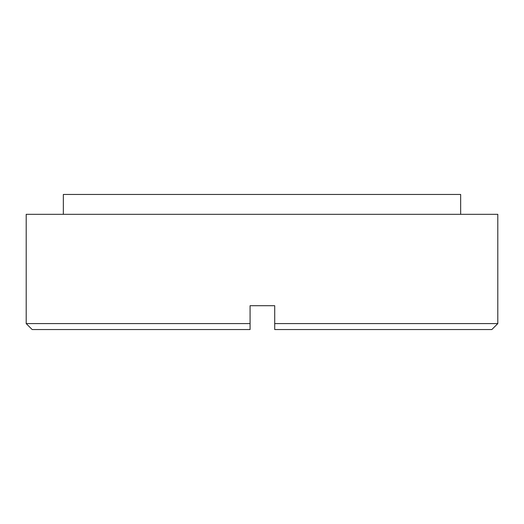 <?xml version="1.0" encoding="UTF-8"?>
<svg xmlns="http://www.w3.org/2000/svg" width="524" height="524" viewBox="0 0 524 524"><rect width="100%" height="100%" fill="white"/><g stroke="black" fill="none" stroke-linecap="round" stroke-linejoin="round"><path stroke-width="0.79" d="M491.839 329.544L274.714 329.544L274.714 305.702L250.079 305.702L250.079 329.544L32.16 329.544L250.079 329.544L250.079 323.583L26.2 323.583L32.16 329.544L26.2 323.583L250.079 323.583L250.079 305.702L274.714 305.702L274.714 323.583L497.8 323.583L497.8 214.323L26.2 214.323L26.2 323.583L26.2 214.323L497.8 214.323L497.8 323.583L274.714 323.583L274.714 329.544L491.839 329.544L497.8 323.583M460.655 214.323L460.655 194.456L63.345 194.456L63.345 214.323L63.345 194.456L460.655 194.456L460.655 214.323"/></g></svg>
